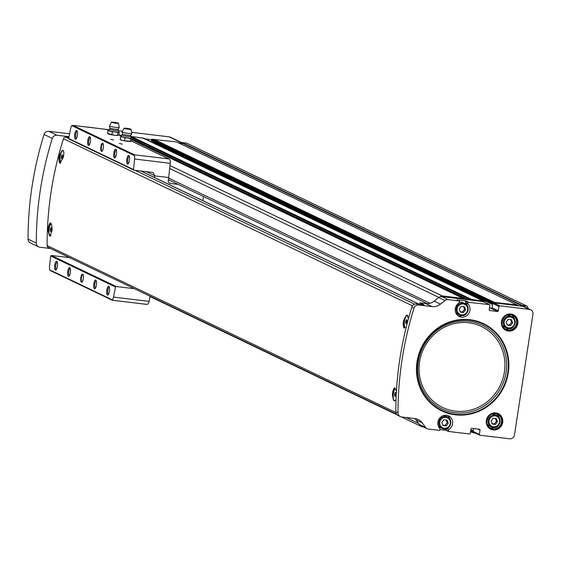 <?xml version="1.0" encoding="UTF-8"?>
<svg xmlns="http://www.w3.org/2000/svg" width="561" height="561" viewBox="0 0 561 561"><rect width="100%" height="100%" fill="white"/><g stroke="black" fill="none" stroke-linecap="round" stroke-linejoin="round"><path stroke-width="0.84" d="M407.7 315.661A6.192 1.921 -83.2 0 0 407.524 315.612A6.192 1.921 -83.2 0 0 407.321 315.626M404.888 327.799A6.655 2.062 96.8 0 1 404.404 320.773A6.655 2.062 96.8 0 1 407.083 315.1M394.369 401.01A6.655 2.062 96.8 0 1 393.275 393.485A6.655 2.062 96.8 0 1 395.225 388.177M396.613 414.256L48.281 247.457A2.216 2.097 -64.4 0 1 47.117 245.564A337.084 318.718 -64.4 0 1 63.47 138.707A2.216 2.097 -64.4 0 1 65.812 137.122L68.87 137.487M52.047 230.403L50.055 236.16C47.51 231.391 47.573 226.932 50.259 222.787C51.535 223.46 52.131 225.999 52.047 230.403M63.176 157.697L59.803 163.286C57.986 158.595 58.975 154.247 62.762 150.25C64.024 150.916 64.164 153.398 63.176 157.697M394.32 401.01C391.767 396.234 391.837 391.781 394.523 387.637L395.954 390.14M404.067 328.136C402.251 323.445 403.24 319.097 407.027 315.093L408.099 317.933M63.442 150.818A6.192 1.921 -83.2 0 0 63.26 150.769A6.192 1.921 -83.2 0 0 63.056 150.776M60.63 162.956A6.655 2.062 96.8 0 1 60.139 155.93A6.655 2.062 96.8 0 1 62.818 150.257M50.104 236.167A6.655 2.062 96.8 0 1 49.01 228.636A6.655 2.062 96.8 0 1 50.96 223.327M446.149 428.744L448.611 429.628A7.763 7.342 -64.4 0 0 452.678 422.601A7.763 7.342 -64.4 0 0 448.611 415.932A7.763 7.342 -64.4 0 0 439.249 418.702A7.763 7.342 -64.4 0 0 440.006 428.597L439.565 430.399L428.323 429.053A4.432 4.193 -64.4 0 1 425.554 427.419L422.3 422.917A11.83 11.185 -64.4 0 0 418.254 419.53A11.83 11.185 -64.4 0 0 414.923 418.562L401.578 416.963A4.432 4.193 -64.4 0 1 400.33 416.599L398.156 415.561A4.432 4.193 -64.4 0 1 395.835 411.753A336.635 318.297 -64.4 0 1 411.844 307.133A4.432 4.193 -64.4 0 1 416.535 303.95L424.046 304.854L419.923 302.877L419.698 304.328M400.33 416.599A4.432 4.193 -64.4 0 1 398.001 412.791A336.635 318.297 -64.4 0 1 414.011 308.171A4.432 4.193 -64.4 0 1 418.709 304.995L432.054 306.594L425.764 303.578L419.923 302.877M50.42 248.488L39.873 247.219A4.432 4.193 -64.4 0 1 38.625 246.861L30.371 242.913A4.432 4.193 -64.4 0 1 28.05 239.105A336.488 318.157 -64.4 0 1 44.06 134.479A4.432 4.193 -64.4 0 1 48.758 131.302L69.606 133.799M38.625 246.861A4.432 4.193 -64.4 0 1 36.297 243.053A336.488 318.157 -64.4 0 1 52.306 138.427A4.432 4.193 -64.4 0 1 57.005 135.25L69.024 136.695M497.523 421.718L495.468 424.432L492.242 424.046L491.078 420.939L493.133 418.226L496.359 418.611L497.523 421.718L496.436 421.199L494.381 423.913L495.468 424.432M512.656 322.834L510.601 325.548L507.375 325.163L506.211 322.063L508.266 319.342L511.492 319.728L512.656 322.834L511.569 322.316L509.514 325.029L510.601 325.548M465.616 309.791L464.452 306.692L461.226 306.306L459.171 309.02L460.336 312.119L463.561 312.505L465.616 309.791L464.536 309.272L462.474 311.986L463.561 312.505M448.26 423.218L447.096 420.119L443.87 419.733L441.816 422.447L442.98 425.547L446.205 425.932L448.26 423.218L447.18 422.699L445.118 425.413L446.205 425.932M508.343 331.06A8.653 8.184 -64.4 0 1 503.224 317.442A8.653 8.184 -64.4 0 1 517.375 319.139A8.653 8.184 -64.4 0 1 508.343 331.06M493.217 429.943A8.653 8.184 -64.4 0 1 488.091 416.325A8.653 8.184 -64.4 0 1 502.242 418.022A8.653 8.184 -64.4 0 1 493.217 429.943M457.138 299.911L465.918 300.906L465.588 301.159L467.979 302.309L489.304 304.567A0.736 0.701 -64.4 0 1 489.893 305.373L489.227 309.735A0.736 0.701 -64.4 0 0 489.809 310.549L497.488 311.467L491.191 308.452A0.736 0.701 -64.4 0 0 492.004 307.807L492.67 303.445A0.736 0.701 -64.4 0 1 493.477 302.807L523.133 306.355A4.432 4.193 -64.4 0 1 524.381 306.72L530.678 309.735A4.432 4.193 -64.4 0 1 532.95 314.237L514.479 434.929A4.432 4.193 -64.4 0 1 509.626 438.793L479.971 435.238A0.736 0.701 -64.4 0 1 479.382 434.431L480.048 430.063L477.986 429.081M467.979 302.309L467.86 303.845A7.763 7.342 -64.4 0 1 468.617 313.746A7.763 7.342 -64.4 0 1 459.263 316.509A7.763 7.342 -64.4 0 1 455.195 309.847A7.763 7.342 -64.4 0 1 459.256 302.814L459.452 301.005L448.127 299.63L441.83 296.615L483.014 301.552A0.736 0.701 -64.4 0 1 483.4 301.734M432.054 306.594A11.83 11.185 -64.4 0 0 440.476 304.132L444.971 300.556A4.432 4.193 -64.4 0 1 448.127 299.63M448.463 429.852L448.498 431.465L469.501 433.983A0.736 0.701 -64.4 0 0 470.314 433.344L470.981 428.976A0.736 0.701 -64.4 0 1 471.787 428.338L479.466 429.256A0.736 0.701 -64.4 0 1 480.048 430.063M497.488 311.467A0.736 0.701 -64.4 0 0 498.294 310.822L498.967 306.46A0.736 0.701 -64.4 0 1 499.774 305.815L529.43 309.37A4.432 4.193 -64.4 0 1 530.678 309.735M107.712 129.633L109.164 129.654M118.322 130.748L122.501 131.253M131.59 132.34L169.106 136.835A4.432 4.193 -64.4 0 1 170.355 137.193L181.862 142.704M87.06 127.074A4.432 4.193 -64.4 0 1 87.804 127.095L99.199 128.518M145.173 138.876L151.533 139.64A0.589 0.561 -64.4 0 1 152.052 139.24L176.68 141.968M178.629 142.887L181.848 143.272L182.143 142.564L186.42 143.076A0.442 0.421 -64.4 0 1 186.652 143.188M473.673 432.222A0.736 0.701 -64.4 0 1 473.091 431.416L473.526 428.541M440.476 304.132L434.179 301.117A11.83 11.185 -64.4 0 1 425.764 303.578M434.179 301.117L438.674 297.54A4.432 4.193 -64.4 0 1 440.413 296.699A2.216 2.097 -64.4 0 1 442.299 295.935L463.232 298.438A0.589 0.561 -64.4 0 1 463.702 299.09L463.681 299.237M427.075 428.688L420.778 425.673A4.432 4.193 -64.4 0 1 419.263 424.404L416.003 419.901A11.83 11.185 -64.4 0 0 414.845 418.555M446.065 430.322L439.971 429.593M489.529 307.765L491.191 308.452M440.413 296.699A4.432 4.193 -64.4 0 1 441.83 296.615M470.938 300.107L470.96 299.96A0.589 0.561 -64.4 0 1 471.612 299.441L484.227 301.236A0.589 0.561 -64.4 0 1 484.599 301.86L484.543 302.246M492.6 303.894L492.593 303.887A0.442 0.421 -64.4 0 0 492.516 303.873L491.892 303.781L491.857 302.73A0.589 0.561 -64.4 0 1 492.404 302.211L516.884 304.868L516.947 305.619M522.207 306.243L522.494 305.542L526.779 306.054A0.442 0.421 -64.4 0 1 527.045 306.208A5.912 5.589 -64.4 0 1 527.894 307.765L527.803 308.354M473.154 430.967A0.442 0.421 -64.4 0 1 473.07 430.967L470.84 429.901M475.63 433.197L472.46 432.538A0.589 0.561 -64.4 0 1 472.089 431.914L472.201 431.157L473.07 430.967M130.832 136.589A0.589 0.561 -64.4 0 1 131.253 136.47L143.868 138.258A0.589 0.561 -64.4 0 1 144.009 138.322M118.904 134.991L122.01 135.362M493.939 302.12L153.581 139.142M482.776 300.78L142.417 137.81M423.436 426.949L422.272 426.809A2.216 2.097 -64.4 0 1 420.68 425.624M519.058 305.871L181.974 144.458A1.185 1.115 -64.4 0 1 181.974 144.486M181.974 144.458L181.848 143.272M132.817 140.194L132.641 139.282M491.822 303.732L151.533 140.811L151.498 139.759A0.589 0.561 -64.4 0 1 151.533 139.64M492.509 304.49L155.972 143.343L153.644 141.821M155.972 143.343A2.377 2.251 -64.4 0 1 156.842 144.465M494.641 427.398A7.763 7.342 -64.4 0 1 490.959 427.924A7.763 7.342 -64.4 0 1 489.83 427.692M496.457 413.857A7.763 7.342 -64.4 0 1 499.241 417.791M491.822 414.095A6.283 5.94 -64.4 0 1 494.844 414.621L496.801 415.561C501.555 415.736 500.805 429.263 493.161 427.412L491.373 426.893A6.283 5.94 -64.4 0 1 488.722 418.66A6.283 5.94 -64.4 0 1 499.795 422.882A6.283 5.94 -64.4 0 1 491.373 426.893L489.416 425.953A6.283 5.94 -64.4 0 1 487.116 423.934M509.774 328.515A7.763 7.342 -64.4 0 1 506.092 329.041A7.763 7.342 -64.4 0 1 504.963 328.809M511.583 314.973A7.763 7.342 -64.4 0 1 514.374 318.907M506.955 315.212A6.283 5.94 -64.4 0 1 509.977 315.738L511.927 316.677C516.688 316.853 515.931 330.38 508.294 328.529L506.499 328.01A6.283 5.94 -64.4 0 1 503.855 319.777A6.283 5.94 -64.4 0 1 514.928 323.999A6.283 5.94 -64.4 0 1 506.499 328.01L504.549 327.077A6.283 5.94 -64.4 0 1 502.242 325.05M448.344 431.395L445.876 429.999L448.26 431.143M446.065 428.772L445.876 429.999M447.362 415.477A7.763 7.342 -64.4 0 1 449.985 419.291M443.421 415.582A6.283 5.94 -64.4 0 1 445.581 416.122L447.538 417.061C452.292 417.237 451.542 430.764 443.898 428.913L442.11 428.394A6.283 5.94 -64.4 0 1 439.466 420.161A6.283 5.94 -64.4 0 1 450.532 424.382A6.283 5.94 -64.4 0 1 442.11 428.394L440.154 427.461A6.283 5.94 -64.4 0 1 438.372 426.122M465.588 301.159L465.392 302.456L467.783 303.599M467.341 305.864A7.763 7.342 -64.4 0 0 465.476 302.702L465.392 302.456M462.734 315.478A7.763 7.342 -64.4 0 1 458.12 315.822M459.459 302.239A6.283 5.94 -64.4 0 1 462.937 302.702L464.894 303.634C469.648 303.81 468.898 317.337 461.254 315.492L459.466 314.973A6.283 5.94 -64.4 0 1 456.822 306.734A6.283 5.94 -64.4 0 1 467.895 310.962A6.283 5.94 -64.4 0 1 459.466 314.973L457.51 314.034A6.283 5.94 -64.4 0 1 455.735 312.694M446.163 420.007L447.18 422.699M445.118 425.413L442.825 425.14M463.519 306.579L464.536 309.272M462.474 311.986L460.188 311.713M510.559 319.616L511.569 322.316M509.514 325.029L507.221 324.756M495.426 418.499L496.436 421.199M494.381 423.913L492.088 423.639M51.065 235.325A6.192 1.921 96.8 0 1 50.259 235.725A6.192 1.921 96.8 0 1 49.003 230.269A6.192 1.921 96.8 0 1 51.135 223.629M50.371 229.274L50.406 231.244L51.03 231.546L51.584 227.906L50.96 227.612L50.371 229.274L51.612 229.428M60.883 162.711A6.192 1.921 96.8 0 1 60.336 155.783A6.192 1.921 96.8 0 1 62.86 150.72A6.192 1.921 96.8 0 1 63.709 151.652M61.493 156.568L61.528 158.539L62.159 158.833L62.713 155.201L62.089 154.899L61.493 156.568L62.741 156.715M395.323 400.168A6.192 1.921 96.8 0 1 394.523 400.575A6.192 1.921 96.8 0 1 393.261 395.112A6.192 1.921 96.8 0 1 395.4 388.478M394.628 394.124L394.663 396.087L395.295 396.389L395.849 392.756L395.225 392.455L394.628 394.124L395.877 394.271M405.147 327.561A6.192 1.921 96.8 0 1 404.6 320.626A6.192 1.921 96.8 0 1 407.118 315.562A6.192 1.921 96.8 0 1 407.973 316.495M405.757 321.411L405.792 323.381L406.416 323.683L406.977 320.043L406.346 319.749L405.757 321.411L406.998 321.565M51.107 231.328L50.406 231.244M406.494 323.466L405.792 323.381M395.372 396.171L394.663 396.087M62.236 158.623L61.528 158.539M122.172 144.107L119.339 143.483L122.172 144.107M113.49 139.948L110.65 139.324L113.49 139.948M133.995 170.186L133.504 169.527A443.527 137.487 -83.2 0 0 134.619 159.022A4.432 1.374 -83.2 0 0 134.458 155.628L134.458 154.801L73.105 125.426L71.808 125.629A4.432 1.374 -83.2 0 0 70.7 128.413A443.527 137.487 -83.2 0 0 68.673 138.483L69.115 139.121L133.995 170.186L152.276 172.381L153.111 172.627L154.738 175.677L146.372 171.673M169.156 159.051L170.095 160.067A4.432 1.374 96.8 0 1 170.207 163.286A443.527 137.487 96.8 0 1 168.672 177.535L168.258 180.256A2.959 2.798 -64.4 0 0 170.6 183.503L178.188 184.408M49.733 269.883L112.382 299.883L112.319 300.254L50.855 270.844L49.733 269.883A4.432 1.374 -83.2 0 1 49.571 266.489A443.527 137.487 -83.2 0 1 50.693 255.984L115.524 287.022L116.19 286.524L51.317 255.458L50.693 255.984M83.301 278.775A4.137 1.283 96.8 0 1 82.032 282.127A4.137 1.283 96.8 0 1 80.812 278.039A4.137 1.283 96.8 0 1 82.965 274.357A4.137 1.283 96.8 0 1 83.301 278.775M70.363 272.583A4.432 1.374 96.8 0 1 69.003 276.173A4.432 1.374 96.8 0 1 67.692 271.79A4.432 1.374 96.8 0 1 70.006 267.849A4.432 1.374 96.8 0 1 70.363 272.583M96.408 285.051A4.432 1.374 96.8 0 1 95.054 288.642A4.432 1.374 96.8 0 1 93.743 284.266A4.432 1.374 96.8 0 1 96.05 280.318A4.432 1.374 96.8 0 1 96.408 285.051M109.43 291.285A4.432 1.374 96.8 0 1 108.077 294.883A4.432 1.374 96.8 0 1 106.765 290.5A4.432 1.374 96.8 0 1 109.072 286.552A4.432 1.374 96.8 0 1 109.43 291.285M57.341 266.342A4.432 1.374 96.8 0 1 55.981 269.939A4.432 1.374 96.8 0 1 54.669 265.556A4.432 1.374 96.8 0 1 56.977 261.608A4.432 1.374 96.8 0 1 57.341 266.342M112.382 299.883A4.432 1.374 -83.2 0 0 113.49 297.092A443.527 137.487 -83.2 0 0 115.524 287.022M154.471 177.472L154.717 175.866A443.527 137.487 -83.2 0 0 154.738 175.677M103.322 147.901A4.137 1.283 96.8 0 1 102.06 151.253A4.137 1.283 96.8 0 1 100.833 147.164A4.137 1.283 96.8 0 1 102.993 143.483A4.137 1.283 96.8 0 1 103.322 147.901M90.391 141.702A4.432 1.374 96.8 0 1 89.031 145.299A4.432 1.374 96.8 0 1 87.719 140.916A4.432 1.374 96.8 0 1 90.026 136.968A4.432 1.374 96.8 0 1 90.391 141.702M116.436 154.177A4.432 1.374 96.8 0 1 115.082 157.767A4.432 1.374 96.8 0 1 113.771 153.391A4.432 1.374 96.8 0 1 116.078 149.443A4.432 1.374 96.8 0 1 116.436 154.177M129.458 160.411A4.432 1.374 96.8 0 1 128.104 164.008A4.432 1.374 96.8 0 1 126.793 159.626A4.432 1.374 96.8 0 1 129.1 155.678A4.432 1.374 96.8 0 1 129.458 160.411M77.362 135.467A4.432 1.374 96.8 0 1 76.008 139.058A4.432 1.374 96.8 0 1 74.697 134.682A4.432 1.374 96.8 0 1 77.004 130.734A4.432 1.374 96.8 0 1 77.362 135.467M134.458 155.628L71.808 125.629M133.504 169.527L65.812 137.122M107.305 130.005L107.439 129.535L108.75 130.166L107.488 129.521M203.433 196.497L202.802 200.614M150.124 296.229A443.527 137.487 96.8 0 1 149.079 301.355A4.432 1.374 96.8 0 1 148.062 304.034L146.856 304.392L112.319 300.254M116.19 286.524L134.409 288.705M51.317 255.458L69.536 257.639M154.717 175.866L168.672 177.535M56.388 269.42A3.632 1.129 96.8 0 1 56.359 269.42A3.632 1.129 96.8 0 1 55.672 265.676A3.632 1.129 96.8 0 1 57.222 262.204A3.632 1.129 96.8 0 1 57.25 262.204M108.483 294.364A3.632 1.129 96.8 0 1 108.455 294.364A3.632 1.129 96.8 0 1 107.768 290.619A3.632 1.129 96.8 0 1 109.318 287.148A3.632 1.129 96.8 0 1 109.346 287.148M95.454 288.13A3.632 1.129 96.8 0 1 95.433 288.13A3.632 1.129 96.8 0 1 94.746 284.385A3.632 1.129 96.8 0 1 96.296 280.907A3.632 1.129 96.8 0 1 96.324 280.914M69.41 275.654A3.632 1.129 96.8 0 1 69.382 275.654A3.632 1.129 96.8 0 1 68.694 271.91A3.632 1.129 96.8 0 1 70.244 268.439A3.632 1.129 96.8 0 1 70.272 268.439M76.415 138.546A3.632 1.129 96.8 0 1 76.387 138.546A3.632 1.129 96.8 0 1 75.7 134.801A3.632 1.129 96.8 0 1 77.25 131.323A3.632 1.129 96.8 0 1 77.278 131.33M128.511 163.489A3.632 1.129 96.8 0 1 128.483 163.489A3.632 1.129 96.8 0 1 127.796 159.745A3.632 1.129 96.8 0 1 129.346 156.274A3.632 1.129 96.8 0 1 129.374 156.274M115.482 157.255A3.632 1.129 96.8 0 1 115.454 157.255A3.632 1.129 96.8 0 1 114.774 153.511A3.632 1.129 96.8 0 1 116.323 150.032A3.632 1.129 96.8 0 1 116.351 150.039M89.437 144.78A3.632 1.129 96.8 0 1 89.409 144.78A3.632 1.129 96.8 0 1 88.722 141.035A3.632 1.129 96.8 0 1 90.272 137.564A3.632 1.129 96.8 0 1 90.3 137.564M102.277 151.014A3.696 1.143 96.8 0 1 102.088 151.035A3.696 1.143 96.8 0 1 101.394 147.234A3.696 1.143 96.8 0 1 102.972 143.7A3.696 1.143 96.8 0 1 103.147 143.77M82.25 281.888A3.696 1.143 96.8 0 1 82.06 281.91A3.696 1.143 96.8 0 1 81.366 278.109A3.696 1.143 96.8 0 1 82.944 274.574A3.696 1.143 96.8 0 1 83.119 274.645M112.537 139.815L113.07 139.899M121.218 143.974L121.758 144.058M127.789 137.95L130.566 138.574L131.26 138.09A5.175 0.512 -171.3 0 1 127.789 137.95A5.175 0.512 -171.3 0 1 122.796 137.073L124.921 137.894L127.789 137.95M131.204 137.831A5.175 0.512 -171.3 0 1 131.379 137.971A5.175 0.512 -171.3 0 1 131.26 138.09L131.863 138.181L131.442 140.951L130.748 141.435L122.284 140.418L120.762 139.696M131.26 138.09L131.863 138.181M128.96 128.96L126.169 128.532M128.364 128.56A3.548 0.351 -171.3 0 1 131.064 129.311A3.548 0.351 -171.3 0 1 127.501 129.135A3.548 0.351 -171.3 0 1 124.051 128.238A3.548 0.351 -171.3 0 1 126.513 128.287A3.548 0.351 -171.3 0 1 126.856 128.329M131.064 129.311L131.779 133.434A4.881 0.484 -171.3 0 1 131.772 133.462A4.881 0.484 -171.3 0 1 126.884 133.188A4.881 0.484 -171.3 0 1 122.137 131.989A4.881 0.484 -171.3 0 1 122.137 131.954L124.051 128.238M122.796 137.073A5.175 0.512 -171.3 0 1 121.162 136.407A5.175 0.512 -171.3 0 1 121.274 136.351L120.58 136.828L122.796 137.073M130.566 138.574L130.138 141.344L130.748 141.435M124.921 137.894L124.5 140.664M120.58 136.828L120.159 139.605M130.65 141.456L130.664 141.456A5.175 0.512 -171.3 0 1 130.65 141.456A5.175 0.512 -171.3 0 1 127.277 141.288A5.175 0.512 -171.3 0 1 122.284 140.418A5.175 0.512 -171.3 0 1 120.818 139.948A5.175 0.512 -171.3 0 1 120.671 139.85M115.194 131.919L117.971 132.543L118.666 132.059A5.175 0.512 -171.3 0 1 115.194 131.919A5.175 0.512 -171.3 0 1 110.208 131.05L112.333 131.87L115.194 131.919M118.616 131.8A5.175 0.512 -171.3 0 1 118.785 131.94A5.175 0.512 -171.3 0 1 118.666 132.059L119.276 132.151L118.848 134.928L118.154 135.404L114.682 135.264L108.175 133.665M118.666 132.059L119.276 132.151M116.372 122.929L113.574 122.501M115.776 122.529A3.548 0.351 -171.3 0 1 118.476 123.28A3.548 0.351 -171.3 0 1 114.914 123.104A3.548 0.351 -171.3 0 1 111.464 122.207A3.548 0.351 -171.3 0 1 113.925 122.256A3.548 0.351 -171.3 0 1 114.262 122.298M118.476 123.28L119.191 127.403A4.881 0.484 -171.3 0 1 119.184 127.438A4.881 0.484 -171.3 0 1 114.297 127.165A4.881 0.484 -171.3 0 1 109.542 125.959A4.881 0.484 -171.3 0 1 109.549 125.93L111.464 122.207M110.208 131.05A5.175 0.512 -171.3 0 1 108.575 130.383A5.175 0.512 -171.3 0 1 108.687 130.32L107.993 130.804L110.208 131.05M117.971 132.543L117.551 135.313L118.154 135.404M112.333 131.87L111.905 134.64M107.993 130.804L107.572 133.574M118.062 135.425L118.076 135.425A5.175 0.512 -171.3 0 1 118.062 135.425A5.175 0.512 -171.3 0 1 114.682 135.264A5.175 0.512 -171.3 0 1 109.697 134.395A5.175 0.512 -171.3 0 1 108.224 133.925A5.175 0.512 -171.3 0 1 108.077 133.82M395.912 412.58L47.117 245.564M412.482 305.829L63.47 138.707M414.011 308.171L411.844 307.133M398.001 412.791L395.835 411.753M418.709 304.995L416.535 303.95M48.758 131.302L57.005 135.25M493.47 426.781A5.547 5.245 -64.4 0 1 490.188 418.057A5.547 5.245 -64.4 0 1 499.248 419.144A5.547 5.245 -64.4 0 1 493.47 426.781M508.596 327.897A5.547 5.245 -64.4 0 1 505.314 319.174A5.547 5.245 -64.4 0 1 514.381 320.261A5.547 5.245 -64.4 0 1 508.596 327.897M461.563 314.861A5.547 5.245 -64.4 0 1 458.281 306.138A5.547 5.245 -64.4 0 1 467.348 307.225A5.547 5.245 -64.4 0 1 461.563 314.861M444.207 428.281A5.547 5.245 -64.4 0 1 440.925 419.565A5.547 5.245 -64.4 0 1 449.985 420.645A5.547 5.245 -64.4 0 1 444.207 428.281M469.936 319.707A48.358 45.722 115.6 0 0 419.488 386.312A48.358 45.722 115.6 0 0 498.547 395.786A48.358 45.722 115.6 0 0 469.936 319.707M108.911 129.963L107.978 129.514M169.106 136.835L522.172 305.871M444.971 300.556L438.674 297.54M529.43 309.37L523.133 306.355M499.774 305.815L493.477 302.807M465.918 300.906L468.302 302.049M489.304 304.567L483.014 301.552M456.984 299.833L459.368 300.976M28.05 239.105L36.297 243.053M44.06 134.479L52.306 138.427M438.877 297.386L169.667 168.475M429.964 303.263L168.588 178.103M516.884 304.868L176.526 141.891M471.612 299.441L131.253 136.47M463.232 298.438L131.639 139.661M442.299 295.935L169.976 165.53M526.779 306.054L186.42 143.076M522.494 305.542L182.143 142.564M418.562 423.443L406.185 417.517M472.327 432.475L470.574 431.633M472.089 431.914L470.637 431.22M472.201 431.157L470.749 430.462M472.53 430.904L470.812 430.084M473.168 430.904L470.854 429.796M467.741 299.721L131.765 138.84L467.699 299.714M468.33 299.791L131.793 138.644M470.96 299.96L131.078 137.207M492.404 302.211L152.052 139.24M491.857 302.73L151.498 139.759M491.738 303.487L151.386 140.509M489.809 310.549L489.423 310.366M484.227 301.236L143.868 138.258M425.554 427.419L419.263 424.404M422.3 422.917L416.003 419.901M498.294 310.822L492.004 307.807M498.967 306.46L492.67 303.445M479.382 434.431L473.091 431.416M493.126 429.235A8.022 7.588 -64.4 0 1 488.379 416.613A8.022 7.588 -64.4 0 1 501.492 418.183A8.022 7.588 -64.4 0 1 493.126 429.235M492.979 428.892A7.763 7.342 -64.4 0 1 490.798 428.253A7.763 7.342 -64.4 0 1 487.53 418.085A7.763 7.342 -64.4 0 1 497.502 414.256A7.763 7.342 -64.4 0 1 501.204 423.303A7.763 7.342 -64.4 0 1 492.979 428.892M508.252 330.352A8.022 7.588 -64.4 0 1 503.512 317.729A8.022 7.588 -64.4 0 1 516.625 319.3A8.022 7.588 -64.4 0 1 508.252 330.352M508.112 330.008A7.763 7.342 -64.4 0 1 505.924 329.37A7.763 7.342 -64.4 0 1 502.656 319.202A7.763 7.342 -64.4 0 1 512.628 315.373A7.763 7.342 -64.4 0 1 516.337 324.419A7.763 7.342 -64.4 0 1 508.112 330.008M446.528 428.632L448.611 429.628M465.476 302.702L467.86 303.845M468.765 322.778A44.915 42.468 115.6 0 0 421.907 384.643A44.915 42.468 115.6 0 0 495.342 393.443A44.915 42.468 115.6 0 0 468.765 322.778M469.192 321.327A46.479 43.947 115.6 0 0 420.701 385.358A46.479 43.947 115.6 0 0 496.695 394.46A46.479 43.947 115.6 0 0 469.192 321.327M469.795 320.191A47.832 45.224 115.6 0 0 419.887 386.08A47.832 45.224 115.6 0 0 498.098 395.449A47.832 45.224 115.6 0 0 469.795 320.191M414.663 304.167L135.152 170.327M419.081 304.258L140.79 171M134.458 154.801L168.791 158.917L131.386 141.007M118.82 134.949L121.358 136.169L118.799 134.977M73.105 125.426L107.439 129.535M112.396 300.24L146.533 304.328M170.6 183.503L169.057 182.767M113.49 297.092L149.079 301.355M134.619 159.022L170.207 163.286M122.48 134.009L122.186 135.138A4.355 0.435 -171.3 0 0 126.414 136.246A4.355 0.435 -171.3 0 0 130.783 136.456L130.839 135.292A4.229 0.421 -171.3 0 1 126.597 135.054A4.229 0.421 -171.3 0 1 122.48 134.009L122.137 131.989M109.893 127.985L109.598 129.107A4.355 0.435 -171.3 0 0 113.827 130.222A4.355 0.435 -171.3 0 0 118.189 130.425L118.252 129.261A4.229 0.421 -171.3 0 1 114.009 129.023A4.229 0.421 -171.3 0 1 109.893 127.985L109.542 125.959M516.969 304.889L176.61 141.919M526.905 306.089L186.547 143.111M472.39 432.51L470.574 431.64M421.648 426.626L401.424 416.942M397.202 414.923L150.053 296.58M427.216 303.655L168.342 179.695M463.4 298.487L131.639 139.633M491.892 303.781L151.533 140.811M491.373 308.452L489.557 307.582M484.297 301.264L143.939 138.286M489.515 304.623L483.217 301.608M479.76 435.182L473.47 432.166M490.798 428.253C482.095 424.67 489.255 409.726 497.502 414.256M505.924 329.37C497.228 325.787 504.388 310.843 512.628 315.373M446.03 430.301L448.414 431.444M457.068 299.862L459.452 301.005M419.298 304.286L141.007 171.028M50.259 235.725L50.665 235.774M62.86 150.72L63.26 150.769M394.523 400.575L394.923 400.624M407.118 315.562L407.524 315.612M169.092 159.022L131.414 140.979M72.944 125.384L107.481 129.521M131.351 137.908L131.814 138.153M129.009 128.981L127.536 128.322L126.113 128.539M126.099 128.56L127.628 128.336L129.016 129.009M130.839 135.292L131.772 133.462M122.186 135.138L121.162 136.407M130.783 136.456L131.379 137.971M120.818 139.948L120.208 139.633M118.764 131.884L119.227 132.123M116.415 122.957L114.949 122.298L113.525 122.515M113.504 122.529L115.04 122.305L116.429 122.978M118.252 129.261L119.184 127.438M109.598 129.107L108.575 130.383M118.189 130.425L118.785 131.94M108.224 133.925L107.621 133.602"/></g></svg>
